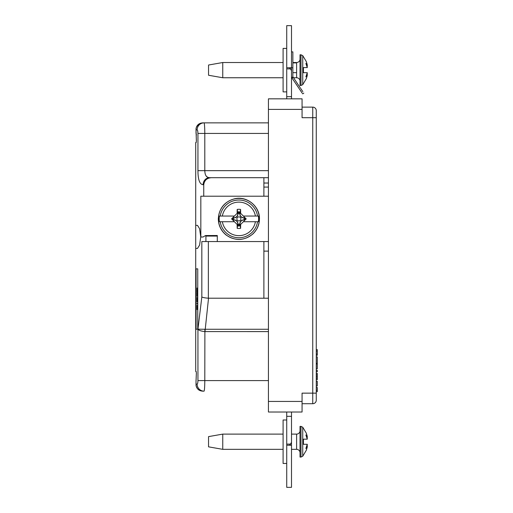 <?xml version="1.0" encoding="UTF-8"?>
<svg xmlns="http://www.w3.org/2000/svg" width="513" height="513" viewBox="0 0 513 513"><rect width="100%" height="100%" fill="white"/><g stroke="black" fill="none" stroke-linecap="round" stroke-linejoin="round"><path stroke-width="0.77" d="M197.749 288.486L197.069 288.486L197.069 288.049L197.749 288.049M197.069 288.486L197.069 292.07L197.749 292.07M197.069 291.98L197.749 291.98M197.069 290.166L197.749 290.166M197.749 292.686L197.069 292.686L197.069 296.264L197.749 296.264M197.749 297.489L197.069 297.489L197.069 301.862L197.749 301.862M197.069 301.772L197.749 301.772M197.069 300.4L197.749 300.4M197.749 303.869L197.069 303.869L197.069 303.26L197.749 303.26M197.749 305.357L197.069 305.357L197.069 309.551L197.749 309.551M197.069 308.249L197.749 308.249M292.865 62.522L296.61 62.522L296.61 72.666L292.865 72.666M286.729 98.829L286.729 25.65L291.499 25.65L291.499 98.829M291.499 445.246L286.729 445.246L286.729 487.35L291.499 487.35L291.499 412.01M286.729 445.246L286.729 444.111L290.512 444.111L291.499 442.289M286.729 412.01L286.729 444.111M286.729 96.675L291.499 96.675M286.729 416.325L291.499 416.325M290.512 444.111L289.794 444.918L290.653 445.246M286.729 68.889L290.512 68.889L291.499 70.711M286.729 67.754L291.499 67.754M290.512 68.889L289.794 68.082L290.653 67.754M316.271 356.868L317.297 356.868L317.297 363.396L316.271 363.396M268.434 401.442L268.434 412.01L302.067 412.01L302.067 393.144L312.75 393.144L312.75 117.695L302.067 117.695L302.067 98.829L268.434 98.829L268.434 401.442L302.067 401.442M316.271 117.695L312.75 117.695L312.75 107.127A3.52 3.52 0 0 1 316.271 110.648A3.52 3.52 0 0 0 312.75 107.127A3.52 3.52 0 0 1 316.271 110.648L316.271 400.191A3.52 3.52 0 0 1 312.75 403.712L302.067 403.712M312.75 107.127L302.067 107.127M316.271 349.622L317.297 349.622L317.297 355.297L316.271 355.297M317.297 351.046L316.271 351.046M317.297 354.117L316.271 354.117M316.271 368.796L317.297 368.796L317.297 363.967L316.271 363.967M316.271 370.328L317.297 370.328L317.297 371.752L316.271 371.752M316.271 373.387L317.297 373.387L317.297 379.697L316.271 379.697M317.297 374.913L316.271 374.913M317.297 376.542L316.271 376.542M317.297 378.177L316.271 378.177M316.271 381.339L317.297 381.339L317.297 385.981L316.271 385.981M316.271 390.246L317.297 390.246L317.297 387.507L316.271 387.507M317.297 390.246L317.297 391.669L316.271 391.669M291.499 77.386A2.27 2.27 0 0 1 291.82 77.758L292.019 78.059L291.788 77.643L292.942 76.86L300.259 87.832M302.824 91.641L300.669 88.441M291.499 51.871L292.865 51.871L292.865 76.354A1.706 1.706 0 0 0 292.942 76.86M297.2 83.298L299.675 86.973M291.499 67.78L292.865 67.78M291.499 76.354A3.065 3.065 0 0 0 291.788 77.643M302.215 93.174L292.275 78.438M302.683 93.866L303.811 93.103L302.683 93.866M292.025 78.066L293.154 77.303M300.984 457.064L300.022 457.064L300.022 426.386L300.984 426.386L300.984 457.064L302.734 456.243L302.734 427.207L306.293 433.139L307.165 435.979L306.293 433.312M222.751 449.337L208.547 446.842L208.547 436.614L222.751 434.113L222.751 449.337L283.093 449.337M291.499 449.337L296.61 449.337A3.411 3.411 0 0 1 300.022 452.748M296.61 449.337L296.61 434.113A3.411 3.411 0 0 0 300.022 430.702M306.293 450.138L307.165 447.471L306.293 450.311L302.734 456.243M307.165 447.471L307.325 446.098L305.876 448.477L307.274 444.284L303.433 444.284L303.433 439.166L307.274 439.166L305.876 434.973L307.325 437.352L307.165 435.979M307.325 437.352L306.96 437.416L307.325 438.538M307.325 444.912L306.96 446.034L307.325 446.098M303.433 444.284L303.433 439.166M300.984 85.479L300.022 85.479L300.022 54.795L300.984 54.795L300.984 85.479L302.734 84.658L302.734 55.616L306.293 61.554L307.165 64.394L306.293 61.727M222.751 77.752L208.547 75.251L208.547 65.023L222.751 62.522L222.751 77.752L283.093 77.752M293.455 77.752L296.61 77.752A3.411 3.411 0 0 1 300.022 81.163M296.61 62.522A3.411 3.411 0 0 0 300.022 59.117M306.293 78.553L307.165 75.886L306.293 78.72L302.734 84.658M307.165 75.886L307.325 74.507L305.876 76.886L307.274 72.692L303.433 72.692L303.433 67.581L307.274 67.581L305.876 63.388L307.325 65.767L307.165 64.394M307.325 65.767L306.96 65.831L307.325 66.953M307.325 73.327L306.96 74.449L307.325 74.507M303.433 67.581L303.433 72.692M286.729 463.457L283.093 463.457L283.093 419.993L286.729 419.993M286.729 91.872L283.093 91.872L283.093 48.408L286.729 48.408M233.678 217.935L232.812 217.781A6.169 6.169 0 0 0 232.812 219.987L233.678 219.833A5.297 5.297 0 0 1 233.678 217.935L233.87 217.948C236.422 217.781 237.782 216.422 237.949 213.87L237.936 213.677A5.297 5.297 0 0 1 239.834 213.677L239.827 213.87C239.988 216.428 241.347 217.781 243.899 217.948L244.098 217.935A5.297 5.297 0 0 1 244.098 219.833L244.957 219.987A6.169 6.169 0 0 0 244.957 217.781L244.098 217.935M240.898 218.884A2.014 2.014 0 0 0 238.885 216.871A2.014 2.014 0 0 0 236.871 218.884A2.014 2.014 0 0 0 238.885 220.904A2.014 2.014 0 0 0 240.898 218.884M240.591 228.336A9.6 9.6 0 0 1 237.179 228.336A52.198 4.546 -90 0 1 237.134 224.444L231.575 218.884L237.134 213.331A52.198 4.546 -90 0 1 237.179 209.439A9.6 9.6 0 0 1 240.591 209.439A52.198 4.546 90 0 1 240.642 213.331L246.202 218.884L240.642 224.444A52.198 4.546 90 0 1 240.591 228.336L240.007 225.072L239.02 226.066M234.415 221.725L220.224 221.725A18.878 18.878 0 0 0 257.545 221.725L255.41 221.725A16.769 16.769 0 0 1 222.36 221.725L219.391 221.725A19.699 19.699 0 0 1 219.391 216.044L222.36 216.044A16.769 16.769 0 0 1 255.41 216.044L258.379 216.044A19.699 19.699 0 0 1 258.379 221.725L243.361 221.725M243.361 216.044L257.545 216.044A18.878 18.878 0 0 0 220.224 216.044L234.415 216.044M268.434 331.597L204.802 331.59C201.179 331.199 198.897 330.398 197.941 329.192L204.892 329.263L204.802 380.588C204.732 387.007 204.488 390.534 204.065 391.156L202.782 391.156C200.314 390.996 198.518 390.124 197.383 388.54C195.273 384.808 196.338 385.295 196.024 384.538L196.024 380.588L196.049 384.115L197.133 384.115C197.582 383.98 197.851 382.807 197.941 380.588L197.941 329.192L201.827 297.014L201.827 241.559L205.918 241.559L205.918 236.076L205.508 235.544L203.071 237.012L200.827 237.012L203.071 237.012M263.887 183.032L263.887 177.697L209.541 177.697L268.434 177.697L268.434 183.032L263.887 183.032L263.887 196.216L203.744 196.216L203.744 184.738L203.11 184.738C199.704 184.411 197.98 179.71 197.941 170.649L197.941 133.431C197.845 131.213 197.582 130.039 197.133 129.911L196.049 129.911L196.024 133.431L196.024 129.488L196.37 140.876L196.171 142.582L195.709 142.582L195.709 371.444L196.171 371.444L196.37 373.143L196.049 380.588M195.703 225.361L197.486 225.361L199.589 228.689L200.743 236.897L199.589 245.105L197.486 248.433L195.703 248.433M205.719 235.544L217.294 235.505L217.294 241.559L268.434 241.559L268.434 251.12L263.887 251.12L263.887 298.22L268.434 298.22L268.434 255.365M200.827 237.012L200.827 196.216L203.744 196.216M263.887 196.216L268.434 196.216L268.434 187.072L263.887 187.072M196.081 268.85L197.749 268.85L197.749 329.192L196.081 329.192L196.081 268.85L197.749 268.85M217.294 235.505L205.508 235.544M202.77 122.863L202.782 122.863C200.314 123.03 198.518 123.902 197.383 125.48C195.273 129.218 196.338 128.731 196.024 129.488L196.049 129.911C195.94 125.942 198.178 123.595 202.782 122.863L204.065 122.863C204.488 123.479 204.732 127 204.802 133.431L204.802 170.649C204.944 175.318 206.527 177.665 209.541 177.697L211.606 177.697C207.015 177.928 204.398 180.275 203.744 184.738M263.887 241.559L263.887 251.12M208.361 241.559L208.361 298.213L263.887 298.22M268.434 122.863L203.071 122.863M196.37 135.137L196.171 133.431M203.11 184.738A7.047 6.432 -90 0 1 209.541 177.697L207.624 177.286M207.618 177.286L206.079 175.94M217.294 241.559L205.918 241.559M197.749 329.192L196.081 329.192M198.717 124.184L196.569 126.871M197.133 129.911A7.047 6.926 -90 0 1 204.065 122.863M208.361 298.213C205.271 297.976 203.09 297.578 201.827 297.014M204.892 329.263L268.434 329.263M204.065 391.156A7.047 6.926 -90 0 1 197.133 384.115M202.782 391.156C198.178 390.425 195.94 388.078 196.049 384.115L196.024 384.538M204.988 331.597L208.528 298.22M237.936 224.098L237.782 224.957A6.169 6.169 0 0 0 239.988 224.957L239.834 224.098A5.297 5.297 0 0 1 237.936 224.098L237.949 223.899C237.782 221.347 236.422 219.987 233.87 219.827L233.678 219.833M239.834 213.677L239.988 212.812A6.169 6.169 0 0 0 237.782 212.812L237.936 213.677M232.812 219.987L233.87 219.987A3.912 3.912 0 0 1 237.782 223.899L237.782 224.957M237.782 212.812L237.782 213.87A3.912 3.912 0 0 1 233.87 217.781L232.812 217.781M244.957 217.781L243.899 217.781A3.912 3.912 0 0 1 239.988 213.87L239.988 212.812M239.988 224.957L239.988 223.899A3.912 3.912 0 0 1 243.899 219.987L244.957 219.987M239.988 223.899L239.827 223.899C239.988 221.347 241.347 219.994 243.899 219.827L244.098 219.833M240.642 213.331L238.885 211.574L237.134 213.331M237.134 224.444L238.885 226.201M240.642 224.444L240.007 225.072M240.007 212.696L240.591 209.439M237.179 209.439L237.763 212.696M237.763 225.072L237.179 228.336M197.069 298.855L197.749 298.855M197.069 306.697L197.749 306.697M268.434 109.397L302.067 109.397M316.271 400.191A3.52 3.52 0 0 1 312.75 403.712L312.75 393.144L316.271 393.144M296.61 77.752L296.61 72.666M259.354 218.884A20.462 20.462 0 0 1 238.885 239.353A20.462 20.462 0 0 1 218.423 218.884A20.462 20.462 0 0 1 238.885 198.422A20.462 20.462 0 0 1 259.354 218.884M268.434 133.431L197.941 133.431M197.941 170.649L268.434 170.649M268.434 380.588L197.941 380.588M217.294 236.076L205.918 236.076M286.729 25.65L291.499 25.65M296.61 62.894L292.865 62.894M222.751 434.113L283.093 434.113M291.499 434.113L296.61 434.113M300.984 426.386L302.734 427.207M222.751 62.522L283.093 62.522M300.984 54.795L302.734 55.616M218.32 218.884C218.455 225.406 221.026 230.754 226.028 234.941C235.268 241.251 244.246 240.898 252.967 233.883C257.193 229.779 259.36 224.777 259.456 218.884C259.879 206.322 246.933 195.78 234.717 198.749C224.502 201.596 219.038 208.31 218.32 218.884"/></g></svg>
